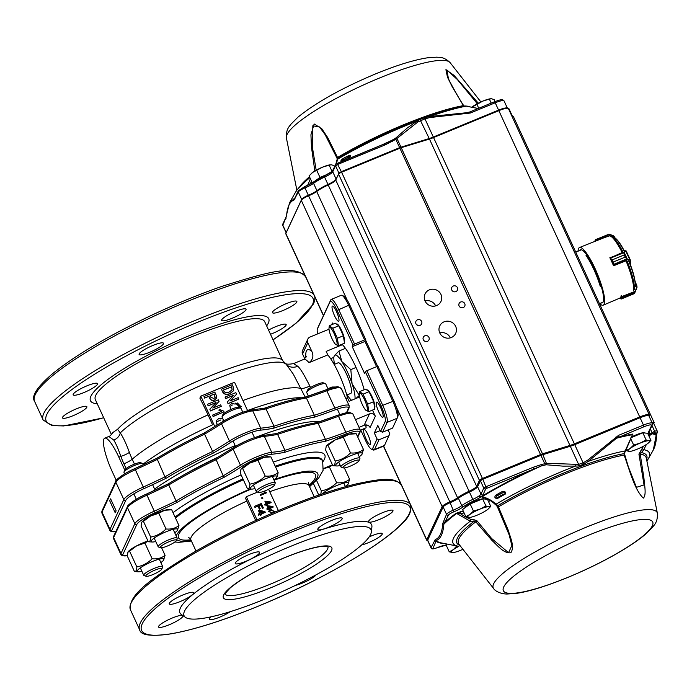 <?xml version="1.0" encoding="UTF-8"?>
<svg xmlns="http://www.w3.org/2000/svg" width="692" height="692" viewBox="0 0 692 692"><rect width="100%" height="100%" fill="white"/><g stroke="black" fill="none" stroke-linecap="round" stroke-linejoin="round"><path stroke-width="1.04" d="M215.091 397.563L214.131 394.155L210.117 395.815M232.071 389.925L231.578 386.819L223.326 390.219M260.183 430.182A21.028 3.884 155.3 0 0 230.99 442.205A1.488 0.9 -122.9 0 1 229.459 441.063A22.525 4.161 -24.7 0 1 260.72 428.175A148.607 27.472 -24.7 0 0 273.98 426.229A120.062 22.196 -24.7 0 1 314.35 415.295L306.392 397.987A148.607 27.472 155.3 0 0 326.849 390.79L334.816 408.098A148.607 27.472 -24.7 0 1 314.35 415.295L314.09 417.25A118.566 21.919 155.3 0 0 273.772 428.166A149.87 27.706 -24.7 0 1 260.183 430.182A1.488 1.297 -95.2 0 0 260.72 428.175L252.753 410.866A148.607 27.472 155.3 0 0 266.022 408.92L273.98 426.229L273.772 428.166M230.99 442.205A149.87 27.706 -24.7 0 1 213.352 453.052L204.079 433.088C186.779 441.34 171.036 449.739 156.842 458.286L164.964 476.874L166.141 478.241A149.87 27.706 -24.7 0 1 143.988 488.621L135.355 469.704A148.607 27.472 155.3 0 0 156.998 459.566A120.062 22.196 -24.7 0 1 204.27 434.342A148.607 27.472 155.3 0 0 221.492 423.746L229.459 441.063A148.607 27.472 -24.7 0 1 212.236 451.66A120.062 22.196 -24.7 0 0 164.964 476.874A148.607 27.472 -24.7 0 1 143.322 487.012A22.525 4.161 -24.7 0 0 123.833 499.581L115.875 482.272A22.525 4.161 -24.7 0 1 135.355 469.704L134.802 468.648A150.095 27.749 -24.7 0 0 156.79 458.346M116.135 510.843L115.218 512.798L109.708 500.818L110.625 498.854L116.135 510.843A124.534 23.026 -24.7 0 0 115.218 512.798M217.444 421.463L220.878 419.923M214.217 393.973L215.143 397.467L213.828 398.505L210.714 397.122L210.057 395.686L214.131 394.155M239.095 406.654L236.456 403.938L237.46 402.995L240.115 405.815L239.095 406.654M231.05 405.867L232.348 404.993M231.664 386.629L232.123 389.838L229.121 392.053C226.777 393.307 224.935 392.883 223.585 390.772L223.274 390.089L231.578 386.819M317.654 333.881A13.425 2.803 67.6 0 1 317.351 329.037A13.425 2.803 67.6 0 1 317.386 328.951L330.023 301.79A13.425 2.803 67.6 0 1 337.116 310.379L353.041 344.997L352.254 346.701L364.502 373.334L365.29 371.63L381.214 406.256A13.425 2.803 67.6 0 1 385.15 421.636L387.105 422.414L397.139 418.279A14.913 3.114 -112.4 0 0 397.182 418.176A14.913 3.114 -112.4 0 0 392.771 401.187L376.846 366.561L378.022 366.388L393.947 401.005A13.425 2.803 67.6 0 1 397.917 416.299A13.425 2.803 67.6 0 1 397.874 416.385M397.139 418.279L392.58 428.088L382.546 432.223L387.105 422.414A14.913 3.114 -112.4 0 0 382.737 405.322L381.214 406.256M388.056 429.948L389.804 433.746L384.501 445.44L374.476 449.575L372.512 448.797A13.425 2.803 67.6 0 1 371.44 449.169A13.425 2.803 67.6 0 1 365.419 440.207L360.74 430.026M371.44 449.169L373.282 449.982A14.913 3.114 -112.4 0 0 374.026 450.042L384.06 445.916A14.913 3.114 -112.4 0 0 384.501 445.44M341.986 295.354L343.829 296.176A13.425 2.803 67.6 0 1 349.849 305.129L348.673 305.31A14.913 3.114 -112.4 0 0 341.986 295.354A14.913 3.114 -112.4 0 0 341.234 295.294L331.2 299.428A14.913 3.114 -112.4 0 0 330.759 299.904L330.023 301.79M337.116 310.379L348.673 305.31L364.597 339.936L365.774 339.755L364.978 341.45L376.578 366.673M349.849 305.129L365.774 339.755M154.619 489.071A106.637 19.713 -24.7 0 1 235.176 445.587M256.3 437.05A106.637 19.713 -24.7 0 1 319.981 421.558M218.387 456.971A103.653 19.16 155.3 0 0 181.287 476.321M222.781 418.651L218.637 418.677L216.189 420.658L217.262 425.087M223.551 421.108L222.815 419.992L223.447 420.105M219.987 409.603L218.784 410.096L221.31 411.498L212.6 415.088L213.179 416.333L224.026 411.861L223.68 411.117L219.987 409.603M216.068 402.545L209.814 409.197L210.532 410.754L221.319 406.308L220.661 404.872L212.807 408.038L219.061 401.386L218.343 399.829L207.557 404.275L208.214 405.711L216.068 402.545M208.854 396.179L209.685 397.987C210.731 400.037 212.332 400.694 214.485 399.933L216.406 398.255L216.25 395.279L214.762 392.044L203.976 396.49L204.633 397.917L208.768 396.369L204.547 398.108L203.976 396.49M239.925 407.822L241.248 406.576L235.427 403.107L235.185 404.076L231.785 403.548L229.796 405.14L230.808 409.517M233.559 395.331L227.313 401.983L228.031 403.54L238.818 399.094L238.16 397.666L230.306 400.824L236.56 394.172L235.842 392.615L225.056 397.061L225.713 398.497L233.559 395.331M221.414 389.155L222.392 391.265C224.113 394.276 226.587 395.037 229.813 393.549L233.489 390.712L233.178 386.828L232.201 384.709L221.414 389.155L222.392 391.265M317.386 328.951L318.121 327.065A14.913 3.114 -112.4 0 0 318.078 327.16A14.913 3.114 -112.4 0 0 318.043 327.273M318.121 327.065L330.759 299.904M353.041 344.997L354.563 344.071L338.639 309.445A14.913 3.114 -112.4 0 0 331.2 299.428M354.563 344.071L364.597 339.936M376.846 366.561L366.812 370.696L382.737 405.322L393.947 401.005M389.068 435.631L379.034 439.766L374.476 449.575A14.913 3.114 -112.4 0 1 374.026 450.042M264.586 408.193L266.022 408.92A120.062 22.196 -24.7 0 1 306.392 397.987L304.904 397.277M251.473 410.053C242.598 411.584 232.642 415.667 221.604 422.31A1.488 0.9 -122.9 0 0 221.492 423.746A22.525 4.161 -24.7 0 1 252.753 410.866A1.488 1.297 -95.2 0 0 251.473 410.053L264.776 408.098C280.658 402.666 294.143 399.016 305.215 397.147L293.278 374.104L286.324 364.476A100.072 100.072 0 0 0 286.142 364.286L286.151 364.286A95.072 17.577 -24.7 0 1 286.194 364.338M250.997 410.2A21.028 3.884 155.3 0 0 221.803 422.232A1.488 0.9 -122.9 0 0 221.604 422.31L204.079 433.088M223.551 420.321L222.997 420.226M217.089 425.191L216.155 420.753M221.224 411.688L218.784 410.096M224.026 411.861L213.084 416.523L212.6 415.088M210.532 410.754L209.814 409.197M216.034 402.485L208.128 405.893L207.557 404.275M219.061 401.386L212.842 408.098M221.319 406.308L210.446 410.944M214.485 399.933L214.399 400.123C212.245 400.876 210.645 400.227 209.598 398.177L208.768 396.369M216.362 398.341L214.399 400.123M235.124 404.033L235.384 403.202M241.205 406.662L240.098 407.882M230.626 409.595L229.753 405.235M228.031 403.54L227.313 401.983M233.533 395.27L225.627 398.687L225.056 397.061M236.56 394.172L230.341 400.884M238.818 399.094L227.945 403.73M229.813 393.549L229.727 393.731C226.5 395.227 224.026 394.466 222.296 391.456M233.446 390.807L229.727 393.731M352.254 346.701L364.978 341.45M365.29 371.63L366.812 370.696M385.15 421.636L380.583 431.445L382.546 432.223M380.583 431.445L377.832 425.45L374.32 432.993L380.185 430.58M374.32 432.993L377.071 438.988L379.034 439.766M377.071 438.988L372.512 448.797M355.489 419.672L369.45 413.911A4.472 4.299 -155.1 0 1 375.341 416.238L372.504 410.088M375.341 416.238L370.073 427.561A4.472 4.299 24.9 0 0 364.191 425.234L359.027 427.362M116.273 480.395L112.19 471.529A28.337 5.925 67.6 0 1 104.734 438.166A28.337 5.925 67.6 0 1 118.868 457.196L124.759 470.015M247.641 410.745L234.536 382.252L200.818 396.144L214.831 426.601M332.264 387.805A7.456 1.557 67.6 0 1 331.952 387.036L338.916 386.949M341.329 388.696L342.661 391.032A32.809 6.859 67.6 0 1 343.215 392.788M304.774 358.828L302.551 354.001A4.472 4.299 -155.1 0 1 302.542 350.455L307.81 339.132A4.472 4.299 24.9 0 0 307.819 342.687L311.832 351.406C313.865 356.077 312.914 359.823 308.987 362.651A32.809 6.859 -112.4 0 0 303.702 359.407L293.529 363.603L297.759 366.284A11.928 10.198 -43.5 0 1 286.263 364.416M329.011 329.202L310.025 337.021A4.472 4.299 24.9 0 0 307.81 339.132M332.999 324.185L332.463 323.026A4.472 4.299 -155.1 0 1 332.826 324.254M336.476 311.59A8.2 1.713 -112.4 0 0 332.385 306.08A8.2 1.713 -112.4 0 0 333.925 314.315A8.2 1.713 -112.4 0 0 338.639 321.252A8.2 1.713 -112.4 0 0 336.476 311.59M380.652 407.631A8.2 1.713 -112.4 0 0 376.56 402.121A8.2 1.713 -112.4 0 0 378.1 410.365A8.2 1.713 -112.4 0 0 382.806 417.293A8.2 1.713 -112.4 0 0 380.652 407.631M367.988 434.844A8.2 1.713 -112.4 0 0 363.897 429.334A8.2 1.713 -112.4 0 0 365.445 437.569A8.2 1.713 -112.4 0 0 370.151 444.506A8.2 1.713 -112.4 0 0 367.988 434.844M345.827 398.454L347.496 397.77A32.809 6.859 -112.4 0 0 327.783 354.909L326.166 351.389L342.428 344.685L342.194 344.175M342.428 344.685A35.794 7.482 67.6 0 1 355.48 366.241A35.794 7.482 67.6 0 1 364.174 389.743M359.632 396.948L349.114 401.282L347.496 397.77M143.132 464.081A100.072 18.502 -24.7 0 1 212.6 424.845L208.007 414.854A98.342 20.552 -112.4 0 0 199.884 398.159L200.818 396.144M108.826 436.47C109.422 437.05 113.652 431.998 112.597 432.69L117.571 429.3L120.278 432.898C123.176 437.283 126.212 443.771 129.395 452.36A8.953 1.799 -20.1 0 1 120.849 456.374C118.341 449.082 115.971 443.641 113.756 440.069L108.826 436.47L104.734 438.166M129.395 452.36A94.043 90.306 24.9 0 0 132.215 459.203A8.953 1.652 -24.7 0 1 123.92 463.822A102.451 98.385 -155.1 0 1 120.849 456.374L118.868 457.196M327.783 354.909L308.987 362.651M333.881 357.357L330.646 358.69M297.759 366.284C300.164 368.231 304.134 374.709 309.67 385.729L310.544 387.563M117.571 429.3A93.212 17.231 -24.7 0 1 205.714 377.676A93.212 17.231 -24.7 0 1 282.146 360.03L286.151 364.286A95.072 17.577 -24.7 0 0 210.999 381.119A95.072 17.577 -24.7 0 0 120.278 432.898A8.953 7.24 -33.4 0 1 113.756 440.069M272.527 312.066A13.425 2.483 155.3 0 0 272.466 312.672A13.425 2.483 155.3 0 0 285.701 309.315A13.425 2.483 155.3 0 0 296.859 301.452A13.425 2.483 155.3 0 0 284.931 304.221A13.425 2.483 155.3 0 0 272.527 312.066M270.494 334.279A13.425 2.483 155.3 0 0 286.168 324.531A13.425 2.483 155.3 0 0 268.565 330.075M62.539 417.293A13.425 2.483 155.3 0 0 62.479 417.907A13.425 2.483 155.3 0 0 75.713 414.551A13.425 2.483 155.3 0 0 86.872 406.688A13.425 2.483 155.3 0 0 74.944 409.456A13.425 2.483 155.3 0 0 62.539 417.293M73.231 394.224A13.425 2.483 155.3 0 0 73.17 394.829A13.425 2.483 155.3 0 0 86.396 391.482A13.425 2.483 155.3 0 0 97.555 383.619A13.425 2.483 155.3 0 0 85.635 386.387A13.425 2.483 155.3 0 0 73.231 394.224M139.161 353.846A13.425 2.483 155.3 0 0 139.101 354.451A13.425 2.483 155.3 0 0 152.335 351.103A13.425 2.483 155.3 0 0 163.494 343.241A13.425 2.483 155.3 0 0 151.565 346.009A13.425 2.483 155.3 0 0 139.161 353.846M221.708 319.816A13.425 2.483 155.3 0 0 221.656 320.422A13.425 2.483 155.3 0 0 234.882 317.066A13.425 2.483 155.3 0 0 246.041 309.203A13.425 2.483 155.3 0 0 234.121 311.971A13.425 2.483 155.3 0 0 221.708 319.816M103.67 417.717A146.825 27.144 -24.7 0 1 58.768 400.184A146.825 27.144 -24.7 0 1 217.522 314.436A146.825 27.144 -24.7 0 1 312.343 305.008A146.825 27.144 -24.7 0 1 273.037 339.815M282.526 360.437L264.716 321.702A93.212 17.231 155.3 0 0 172.827 344.997A93.212 17.231 155.3 0 0 95.34 399.604L111.447 434.619M262.822 512.227L259.967 511.483M263.133 512.097L259.855 511.25L260.711 513.092L263.133 512.097M260.633 515.159L260.235 514.303L258.592 514.978L258.202 514.13L258.505 515.168L260.149 514.493L260.538 515.35L261.498 514.805L260.538 515.35M258.202 514.13L259.846 513.447L258.505 510.549L259.699 513.507M258.505 510.549L259.37 510.194L264.975 511.639L265.166 512.426L261.161 514.078M265.252 512.236L261.1 513.948L261.498 514.805M255.019 507.21L254.587 506.276L261.334 503.499L263.375 507.937L262.597 508.257L260.988 504.753L258.825 505.644L260.201 508.637L259.422 508.957L258.047 505.964L254.933 507.4L254.587 506.276M263.375 507.937L262.51 508.447L260.901 504.944L258.886 505.774M260.201 508.637L259.336 509.139L257.96 506.155L254.933 507.4M128.228 505.852A21.028 3.884 -24.7 0 1 146.427 494.114L146.981 495.169A148.607 27.472 155.3 0 0 168.753 484.971L168.701 483.673A118.566 21.919 -24.7 0 1 215.601 458.64M248.912 439.775A21.028 3.884 -24.7 0 0 233.429 447.698A1.488 0.9 57.1 0 0 233.23 447.776L215.662 458.588C198.422 466.806 182.731 475.17 168.597 483.691L168.701 483.673M357.556 436.643L359.347 432.785A21.028 3.884 155.3 0 0 346.035 434.031A149.87 27.706 -24.7 0 1 325.214 441.349L325.474 439.394L318.121 423.409A148.607 27.472 155.3 0 0 338.475 416.255L345.827 432.232A148.607 27.472 -24.7 0 1 325.474 439.394A120.062 22.196 155.3 0 0 284.957 450.371L284.749 452.308A149.87 27.706 -24.7 0 1 271.195 454.315A21.028 3.884 155.3 0 0 242.001 466.339A149.87 27.706 -24.7 0 1 224.312 477.212L223.196 475.819A120.062 22.196 155.3 0 0 176.097 500.947L168.753 484.971A120.062 22.196 155.3 0 1 215.852 459.834A148.607 27.472 155.3 0 0 233.118 449.212A22.525 4.161 155.3 0 1 264.379 436.332A148.607 27.472 155.3 0 0 277.604 434.386L284.957 450.371A148.607 27.472 -24.7 0 1 271.722 452.308L264.379 436.332A1.488 1.297 84.8 0 0 263.09 435.519C254.215 437.05 244.267 441.133 233.23 447.776A1.488 0.9 57.1 0 0 233.118 449.212L240.47 465.197A148.607 27.472 -24.7 0 1 223.196 475.819L215.662 458.588M316.642 422.708L318.121 423.409A120.062 22.196 155.3 0 0 277.604 434.386L276.177 433.668M263.09 435.519L276.359 433.573C292.309 428.114 305.838 424.447 316.945 422.578L337.549 415.33A1.488 0.554 69.6 0 1 338.475 416.255A22.525 4.161 155.3 0 1 352.833 413.894L349.572 412.345C349.659 411.757 345.654 412.743 337.549 415.33A1.488 0.554 69.6 0 0 337.454 415.39A149.87 27.706 155.3 0 1 317.057 422.57M154.999 512.755A21.028 3.884 155.3 0 0 136.808 524.493A1.488 1.436 24.9 0 1 134.845 523.714A22.525 4.161 155.3 0 1 154.333 511.146A148.607 27.472 -24.7 0 0 176.097 500.947L177.273 502.314A149.87 27.706 -24.7 0 1 154.999 512.755L146.981 495.169A22.525 4.161 155.3 0 0 127.492 507.738L113.626 537.537A1.488 1.436 -155.1 0 1 113.626 536.352L127.492 506.553A1.488 1.436 24.9 0 0 127.492 507.738L134.845 523.714L120.979 553.522L113.626 537.537A22.525 4.161 155.3 0 0 113.531 538.558L113.626 536.352M192.246 470.344A103.653 19.16 -24.7 0 1 217.037 457.775M265.91 501.864L269.179 502.574M267.968 506.345L271.238 507.063M175.465 517.962A87.694 16.21 -24.7 0 1 243.333 479.764A87.616 16.201 155.3 0 0 175.483 517.988M309.566 486.684L318.761 477.93L323.095 470.335L322.662 461.097A87.616 16.201 155.3 0 0 275.598 467.083M275.589 467.074A87.694 16.21 -24.7 0 1 322.714 461.019A87.694 16.21 -24.7 0 1 322.956 461.815M271.575 512.876L269.231 511.725L271.671 510.134L274.075 511.267L271.575 512.876M269.508 502.435L266.705 503.594L265.797 501.631L269.508 502.435M271.567 506.925L268.764 508.075L267.865 506.12L271.567 506.925M268.435 511.544L271.117 509.485L274.637 511.812M264.854 501.146L270.918 502.02L271.16 502.548L267.008 504.26L267.397 505.099L266.792 505.35L266.403 504.511L265.053 505.065L264.751 504.399L266.1 503.845L264.854 501.146L265.953 503.906M263.713 491.778L264.387 491.502L266.662 492.773L260.564 495.29L260.235 494.59L265.131 492.566L263.713 491.778L265.045 492.756M262.467 497.505L262.839 498.309L262.06 498.629L261.688 497.825L262.467 497.505M266.922 505.627L272.985 506.509L273.228 507.037L269.076 508.741L269.456 509.589L268.859 509.831L268.47 508.992L267.121 509.546L266.818 508.879L268.159 508.326L266.922 505.627L268.012 508.386M274.067 480.187A75.393 13.935 -24.7 0 1 305.907 472.325A75.393 13.935 -24.7 0 1 308.978 485.438M190.845 539.769A75.393 13.935 -24.7 0 1 182.896 528.913A75.393 13.935 -24.7 0 1 251.187 489.071M265.477 598.805A102.909 19.021 155.3 0 0 371.388 531.897A102.909 19.021 155.3 0 0 289.697 546.741A102.909 19.021 155.3 0 0 185.508 617.394A102.909 19.021 155.3 0 0 265.477 598.805M264.751 504.399L265.053 505.065M267.069 504.39L271.16 502.548M266.792 505.35L267.397 505.099M266.705 505.541L266.403 504.511M266.316 504.693L264.967 505.255M260.235 494.59L260.564 495.29M260.469 495.472L266.662 492.773M262.839 498.309L262.06 498.629M261.965 498.82L261.688 497.825M266.818 508.879L267.121 509.546M269.127 508.871L273.228 507.037M268.859 509.831L269.456 509.589M268.764 510.021L268.47 508.992M268.384 509.182L267.034 509.736M314.159 496.674L309.099 485.672A65.022 12.024 155.3 0 0 309.021 485.516A65.022 12.024 155.3 0 0 269.724 491.727M255.677 520.514L245.582 498.37L246.352 496.709L257.017 519.9M257.649 492.055L246.352 496.709M246.759 501.12A65.022 12.024 155.3 0 0 190.88 539.846A65.022 12.024 155.3 0 0 190.949 540.019L196.009 551.014M369.165 536.923A13.425 2.483 -24.7 0 1 382.243 533.644A13.425 2.483 -24.7 0 1 368.464 542.649A13.425 2.483 -24.7 0 1 361.691 544.924M379.207 519.545A13.425 2.483 -24.7 0 1 368.594 521.759A13.425 2.483 -24.7 0 1 379.752 513.897A13.425 2.483 -24.7 0 1 392.987 510.54A13.425 2.483 -24.7 0 1 379.207 519.545M328.423 527.278A13.425 2.483 -24.7 0 1 317.81 529.484A13.425 2.483 -24.7 0 1 328.968 521.621A13.425 2.483 -24.7 0 1 342.203 518.273A13.425 2.483 -24.7 0 1 328.423 527.278M245.859 561.298A13.425 2.483 -24.7 0 1 235.245 563.513A13.425 2.483 -24.7 0 1 246.404 555.65A13.425 2.483 -24.7 0 1 259.63 552.294A13.425 2.483 -24.7 0 1 245.859 561.298M179.877 601.694A13.425 2.483 -24.7 0 1 169.263 603.908A13.425 2.483 -24.7 0 1 180.422 596.046A13.425 2.483 -24.7 0 1 193.648 592.689A13.425 2.483 -24.7 0 1 179.877 601.694M169.133 624.798A13.425 2.483 -24.7 0 1 158.511 627.004A13.425 2.483 -24.7 0 1 169.67 619.141A13.425 2.483 -24.7 0 1 182.904 615.793A13.425 2.483 -24.7 0 1 169.133 624.798M230.384 611.624A13.425 2.483 -24.7 0 1 219.918 617.065A13.425 2.483 -24.7 0 1 209.304 619.279A13.425 2.483 -24.7 0 1 211.103 616.814M316.114 574.801A13.425 2.483 -24.7 0 1 302.482 583.045A13.425 2.483 -24.7 0 1 295.441 585.38M185.508 617.394L181.365 614.522A105.487 19.506 -24.7 0 1 288.166 542.087A105.487 19.506 -24.7 0 1 371.907 526.88L371.388 531.897M278.383 510.558L268.591 489.261M242.935 478.899A87.694 16.21 155.3 0 0 175.076 517.106M322.714 461.019L322.316 460.163A87.694 16.21 155.3 0 0 275.2 466.209M359.243 456.746A14.618 2.699 155.3 0 0 361.899 454.419L363.464 449.497L356.224 433.754L349.183 434.221A15.657 2.898 155.3 0 0 335.049 440L343.284 437.188L349.183 434.221A15.657 2.898 155.3 0 1 353.396 433.573L356.224 433.754M363.464 449.497C359.918 452.274 355.602 453.424 350.524 452.931L343.284 437.188M327.965 445.302L335.049 440A15.657 2.898 155.3 0 0 326.494 445.951A15.657 2.898 155.3 0 0 326.442 446.02L327.965 445.302L335.205 461.045C335.17 464.237 334.383 465.794 332.835 465.716L325.595 449.982L326.209 446.392M350.524 452.931C346.182 457.265 341.078 459.972 335.205 461.045M332.835 465.716L336.788 465.967A14.618 2.699 155.3 0 0 340.274 465.474M361.899 454.419A14.618 2.699 155.3 0 0 361.354 452.836A14.618 2.699 155.3 0 0 343.812 458.943A14.618 2.699 155.3 0 0 336.788 465.967M345.386 486.554A14.618 2.699 155.3 0 0 345.567 486.415A14.618 2.699 155.3 0 0 348.033 484.227L349.598 479.297L344.374 467.939M349.598 479.297C346.052 482.082 341.736 483.224 336.658 482.739L329.418 466.996L332.532 465.067M323.493 468.726L329.418 466.996M336.658 482.739C332.316 487.073 327.212 489.78 321.339 490.844L316.547 480.412M318.761 495.065L313.407 483.431M321.339 490.844L320.759 494.382M332.454 464.903A15.657 2.898 155.3 0 0 323.51 468.622M348.033 484.227A14.618 2.699 155.3 0 0 338.916 484.677A14.618 2.699 155.3 0 0 322.515 493.785M127.821 552.233L129.586 551.143L136.826 566.886C136.791 570.078 135.995 571.635 134.456 571.566L127.216 555.823L128.055 551.861A15.657 2.898 155.3 0 1 128.106 551.792L128.055 551.861M134.456 571.566L138.4 571.808A14.618 2.699 155.3 0 0 141.895 571.315M160.864 562.596A14.618 2.699 155.3 0 0 163.511 560.26L165.085 555.339L161.608 547.779M165.085 555.339C161.53 558.124 157.222 559.266 152.145 558.773L144.905 543.038L148.019 541.109M129.586 551.143L136.67 545.841L144.905 543.038M152.145 558.773C147.803 563.115 142.699 565.814 136.826 566.886M147.941 540.936A15.657 2.898 155.3 0 0 136.67 545.841A15.657 2.898 155.3 0 0 128.106 551.792M163.511 560.26A14.618 2.699 155.3 0 0 149.714 562.665A14.618 2.699 155.3 0 0 138.21 571.791A14.618 2.699 155.3 0 0 138.4 571.808M158.771 513.23L164.661 510.263A15.657 2.898 155.3 0 0 150.536 516.042L158.771 513.23L166.011 528.973C161.668 533.307 156.565 536.015 150.692 537.078L143.452 521.344L150.536 516.042A15.657 2.898 155.3 0 0 141.972 521.984A15.657 2.898 155.3 0 0 141.921 522.053L143.452 521.344M150.692 537.078C150.657 540.279 149.861 541.836 148.313 541.758L141.082 526.015L141.687 522.434M148.313 541.758L152.266 542.009A14.618 2.699 155.3 0 0 155.761 541.516M174.73 532.788A14.618 2.699 155.3 0 0 177.377 530.461L178.951 525.531L171.711 509.796L164.661 510.263A15.657 2.898 155.3 0 1 168.874 509.615L171.711 509.796M178.951 525.531C175.396 528.316 171.088 529.458 166.011 528.973M177.377 530.461A14.618 2.699 155.3 0 0 170.344 530.176A14.618 2.699 155.3 0 0 153.996 538.212A14.618 2.699 155.3 0 0 152.266 542.009M270.901 456.876L268.063 456.694A15.657 2.898 155.3 0 0 263.86 457.343L270.901 456.876L278.141 472.61C274.594 475.395 270.278 476.537 265.2 476.053L257.96 460.31L263.86 457.343A15.657 2.898 155.3 0 0 249.725 463.112L257.96 460.31M242.641 468.423L249.725 463.112A15.657 2.898 155.3 0 0 241.162 469.064A15.657 2.898 155.3 0 0 241.11 469.133L242.641 468.423L249.881 484.158C249.847 487.358 249.059 488.915 247.511 488.837L240.271 473.094L240.885 469.513M265.2 476.053C260.858 480.386 255.755 483.094 249.881 484.158M247.511 488.837L251.464 489.088A14.618 2.699 155.3 0 0 254.95 488.595M277.293 476.572L278.141 472.61M273.92 479.867A14.618 2.699 155.3 0 0 276.566 477.541A14.618 2.699 155.3 0 0 265.564 478.734A14.618 2.699 155.3 0 0 253.03 485.403A14.618 2.699 155.3 0 0 251.464 489.088M345.455 348.361L338.924 351.052L334.236 355.913A24.851 5.19 -112.4 0 0 334.08 356.337A24.851 5.19 -112.4 0 0 334.556 364.277M356.017 398.436L359.356 395.417M359.338 395.426L352.081 383.757L350.818 369.615L356.034 367.461M350.818 369.615L341.874 361.57L338.924 351.052M355.005 398.86A24.851 5.19 -112.4 0 0 352.081 383.757A24.851 5.19 -112.4 0 0 341.874 361.57A24.851 5.19 -112.4 0 0 334.236 355.913M347.168 394.89A24.851 5.19 -112.4 0 0 351.571 400.27M338.146 362.772A16.573 3.46 -112.4 0 0 338.016 362.85A16.573 3.46 67.6 0 1 338.128 362.781A16.573 3.46 67.6 0 1 347.029 375.332A16.573 3.46 67.6 0 1 351.251 392.9A16.573 3.46 67.6 0 1 350.757 393.428A16.573 3.46 67.6 0 1 350.602 393.471M157.724 569.092A8.823 1.635 -24.7 0 1 161.876 569.023A8.823 1.635 -24.7 0 1 154.55 573.85A8.823 1.635 -24.7 0 1 146.124 576.272A8.823 1.635 -24.7 0 1 148.858 573.175A8.823 1.635 -24.7 0 1 157.724 569.092M146.124 576.272L144.04 575.536A10.441 1.929 -24.7 0 1 143.72 575.286A10.441 1.929 -24.7 0 1 148.01 571.445A10.441 1.929 -24.7 0 1 157.767 567.059A10.441 1.929 -24.7 0 1 162.689 566.566A10.441 1.929 -24.7 0 1 162.672 566.973L161.876 569.023M176.2 540.72A8.823 1.635 -24.7 0 1 168.597 545.495A8.823 1.635 -24.7 0 1 160.57 547.735A8.823 1.635 -24.7 0 1 167.637 542.346A8.823 1.635 -24.7 0 1 176.322 540.487A8.823 1.635 -24.7 0 1 176.2 540.72M143.408 464.687L142.941 463.675A10.441 1.929 155.3 0 0 142.621 463.424L140.545 462.697A8.823 1.635 155.3 0 0 132.518 464.929A8.823 1.635 155.3 0 0 124.915 469.712A8.823 1.635 155.3 0 0 124.794 469.937L123.989 471.996A10.441 1.929 155.3 0 0 123.972 472.402L124.646 473.856M160.57 547.735L158.494 547.009A10.441 1.929 -24.7 0 1 158.174 546.749A10.441 1.929 -24.7 0 1 166.85 540.634A10.441 1.929 -24.7 0 1 177.143 538.03A10.441 1.929 -24.7 0 1 177.126 538.437L176.322 540.487M142.621 463.424A10.441 1.929 155.3 0 0 133.132 466.071A10.441 1.929 155.3 0 0 124.136 471.719A10.441 1.929 155.3 0 0 123.989 471.996M274.3 485.369A8.823 1.635 -24.7 0 1 266.723 490.152A8.823 1.635 -24.7 0 1 258.652 492.401A8.823 1.635 -24.7 0 1 265.719 487.021A8.823 1.635 -24.7 0 1 274.404 485.161A8.823 1.635 -24.7 0 1 274.3 485.369M242.797 412.198L241.024 408.349A10.441 1.929 155.3 0 0 240.704 408.098L238.628 407.372A8.823 1.635 155.3 0 0 230.566 409.621A8.823 1.635 155.3 0 0 222.988 414.404A8.823 1.635 155.3 0 0 222.876 414.612L222.071 416.662A10.441 1.929 155.3 0 0 222.054 417.077L223.836 420.935M258.652 492.401L256.576 491.675A10.441 1.929 -24.7 0 1 256.256 491.424A10.441 1.929 -24.7 0 1 264.932 485.308A10.441 1.929 -24.7 0 1 275.226 482.696A10.441 1.929 -24.7 0 1 275.208 483.111L274.404 485.161M240.704 408.098A10.441 1.929 155.3 0 0 231.163 410.763A10.441 1.929 155.3 0 0 222.201 416.42A10.441 1.929 155.3 0 0 222.071 416.662M357.505 462.239A8.823 1.635 -24.7 0 1 349.59 466.408A8.823 1.635 -24.7 0 1 343.336 467.887A8.823 1.635 -24.7 0 1 350.403 462.507A8.823 1.635 -24.7 0 1 359.087 460.647A8.823 1.635 -24.7 0 1 357.505 462.239M328.12 389.077L325.707 383.835A10.441 1.929 155.3 0 0 325.387 383.584L323.311 382.849A8.823 1.635 155.3 0 0 317.057 384.337A8.823 1.635 155.3 0 0 309.142 388.506A8.823 1.635 155.3 0 0 307.559 390.098L306.755 392.148A10.441 1.929 155.3 0 0 306.738 392.554L308.364 396.092M343.336 467.887L341.26 467.161A10.441 1.929 -24.7 0 1 340.94 466.91A10.441 1.929 -24.7 0 1 349.616 460.794A10.441 1.929 -24.7 0 1 359.909 458.182A10.441 1.929 -24.7 0 1 359.892 458.588L359.087 460.647M325.387 383.584A10.441 1.929 155.3 0 0 317.991 385.332A10.441 1.929 155.3 0 0 308.632 390.262A10.441 1.929 155.3 0 0 306.755 392.148M365.687 424.905L366.137 427.803L360.307 430.208M365.93 426.445A9.697 2.024 -112.4 0 0 366.215 424.905M333.31 362.928L334.227 362.547M338.76 325.776L332.765 328.242L329.323 325.698L335.317 323.225L338.76 325.776L343.353 335.767L344.512 343.215L338.518 345.689L337.359 338.241L343.353 335.767M344.296 341.857A9.697 2.024 -112.4 0 0 342.159 331.831A9.697 2.024 -112.4 0 0 336.762 324.038L336.537 324.133M335.724 344.495A9.498 1.981 -112.4 0 0 335.957 338.215A9.498 1.981 -112.4 0 0 331.684 329.184A9.498 1.981 -112.4 0 0 328.994 328.172A9.498 1.981 -112.4 0 0 331.918 338.457A9.498 1.981 -112.4 0 0 335.724 344.495L338.518 345.689M332.765 328.242L337.359 338.241M329.323 325.698L328.994 328.172M369.07 391.681L363.075 394.155L359.641 391.611L365.635 389.138L369.07 391.681L373.671 401.68L374.83 409.128L368.836 411.602L367.677 404.145L373.671 401.68M374.614 407.77A9.697 2.024 -112.4 0 0 372.478 397.736A9.697 2.024 -112.4 0 0 367.08 389.951L366.855 390.037M366.033 410.408A9.498 1.981 -112.4 0 0 366.276 404.128A9.498 1.981 -112.4 0 0 362.002 395.097A9.498 1.981 -112.4 0 0 359.312 394.085A9.498 1.981 -112.4 0 0 362.236 404.37A9.498 1.981 -112.4 0 0 366.033 410.408L368.836 411.602M363.075 394.155L367.677 404.145M359.641 391.611L359.39 393.29M286.177 232.65A6.712 1.237 -24.7 0 1 286.194 232.607A6.712 1.237 -24.7 0 1 286.211 232.564L301.651 199.365A6.712 1.237 -24.7 0 1 308.571 195.144A9.697 1.791 155.3 0 0 316.936 190.672A16.409 3.036 -24.7 0 1 327.982 184.435A9.697 1.791 155.3 0 0 336.139 179.133L338.924 173.147L341.208 171.746L399.656 147.664A3.728 0.692 -24.7 0 1 400.979 147.18L428.806 138.66A12.681 2.344 155.3 0 0 433.322 137.025L498.603 110.123A11.184 2.067 -24.7 0 1 507.098 108.013L508.058 108.35A11.928 2.206 155.3 0 0 498.993 110.599L433.711 137.5A11.928 2.206 -24.7 0 1 429.472 139.049L401.637 147.56A4.472 0.83 155.3 0 0 400.045 148.14L341.597 172.221A2.984 0.554 155.3 0 0 338.552 174.09L335.767 180.076A8.953 1.652 -24.7 0 1 328.242 184.972A17.153 3.175 155.3 0 0 316.685 191.485A8.953 1.652 -24.7 0 1 308.969 195.62A7.456 1.375 155.3 0 0 301.288 200.308L285.839 233.507A7.456 1.375 155.3 0 0 285.822 233.559A7.456 1.375 155.3 0 0 285.805 233.844L305.189 275.987M427.708 540.582L426.903 540.305A7.456 1.375 -24.7 0 1 426.679 540.123A7.456 1.375 -24.7 0 1 426.713 539.786L442.153 506.587A7.456 1.375 -24.7 0 1 449.835 501.89A8.953 1.652 155.3 0 0 457.559 497.756A17.153 3.175 -24.7 0 1 469.115 491.242A8.953 1.652 155.3 0 0 476.641 486.346L479.426 480.36A2.984 0.554 -24.7 0 1 482.471 478.492L540.919 454.41A4.472 0.83 -24.7 0 1 542.511 453.831L570.338 445.319A11.928 2.206 155.3 0 0 574.585 443.78L639.866 416.878A11.928 2.206 -24.7 0 1 649.295 414.906L508.43 108.635A11.928 2.206 155.3 0 0 508.058 108.35M652.072 422.717A8.953 1.652 -24.7 0 1 654.269 422.838L513.403 116.567A8.953 1.652 155.3 0 0 513.127 116.351A8.953 1.652 155.3 0 0 511.959 116.317M511.795 115.945A8.2 1.514 -24.7 0 1 512.167 116.014L513.127 116.351M647.824 433.616A11.184 2.067 -24.7 0 1 647.894 433.434L651.527 425.632A9.697 1.791 155.3 0 0 643.897 426.791L643.465 425.078A11.184 2.067 -24.7 0 1 652.305 423.236L648.923 415.883A11.184 2.067 155.3 0 0 640.083 417.726L574.801 444.627A12.681 2.344 -24.7 0 1 570.294 446.271L542.459 454.782A3.728 0.692 155.3 0 0 541.135 455.267L482.687 479.348L480.404 480.75L477.618 486.736A9.697 1.791 -24.7 0 1 469.461 492.038A16.409 3.036 155.3 0 0 458.415 498.275A9.697 1.791 -24.7 0 1 450.051 502.747A6.712 1.237 155.3 0 0 443.139 506.968L427.691 540.175A6.712 1.237 155.3 0 0 427.665 540.478L431.038 547.822A6.712 1.237 -24.7 0 1 431.073 547.519A1.488 1.436 24.9 0 0 433.028 548.298A5.216 0.969 155.3 0 0 437.18 547.657A11.184 2.067 -24.7 0 1 445.466 545.426A14.913 2.759 155.3 0 0 446.314 545.452M649.295 414.906A11.928 2.206 -24.7 0 1 649.278 415.373A11.928 2.206 -24.7 0 1 649.243 415.451L649.278 415.373M654.355 433.149L652.245 433.789A122.294 22.611 155.3 0 1 656.414 435.502A1.488 1.332 2.8 0 0 656.613 434.905C656.362 441.314 655.272 446.314 653.352 449.887L656.509 433.426A6.712 1.237 155.3 0 0 654.355 433.149A1.488 1.029 -104.3 0 0 654.615 431.202A8.2 1.514 -24.7 0 1 657.279 431.168L653.897 423.815A8.2 1.514 155.3 0 0 652.435 423.608M586.954 255.123L586.038 255.495A28.337 5.925 67.6 0 1 600.319 286.557L601.21 286.194M427.414 341.355A3.131 3.01 24.9 0 0 427.397 335.836A3.131 3.01 24.9 0 0 423.937 340.646A3.131 3.01 24.9 0 0 427.414 341.355M420.061 325.378A3.131 3.01 24.9 0 0 420.044 319.851A3.131 3.01 24.9 0 0 416.584 324.66A3.131 3.01 24.9 0 0 420.061 325.378M463.216 307.594A3.131 3.01 24.9 0 0 463.199 302.075A3.131 3.01 24.9 0 0 459.739 306.885A3.131 3.01 24.9 0 0 463.216 307.594M455.864 291.617A3.131 3.01 24.9 0 0 455.846 286.09A3.131 3.01 24.9 0 0 452.386 290.899A3.131 3.01 24.9 0 0 455.864 291.617M451.314 337.523A8.797 8.451 24.9 0 0 451.271 322.005A8.797 8.451 24.9 0 0 441.548 335.516A8.797 8.451 24.9 0 0 451.314 337.523M436.617 305.57A8.797 8.451 24.9 0 0 436.565 290.052A8.797 8.451 24.9 0 0 426.843 303.563A8.797 8.451 24.9 0 0 436.617 305.57M425.606 341.528A3.131 3.01 24.9 0 0 424.187 340.871M418.262 325.551A3.131 3.01 24.9 0 0 416.843 324.894M461.408 307.767A3.131 3.01 24.9 0 0 459.99 307.11M454.056 291.79A3.131 3.01 24.9 0 0 452.646 291.133M450.354 337.86A8.797 8.451 24.9 0 0 439.731 332.921M435.649 305.899A8.797 8.451 24.9 0 0 425.035 300.959M504.805 493.811C505.636 492.669 504.736 492.41 502.107 493.05L496.588 496.138C495.472 497.548 495.723 498.162 497.349 497.981A113.376 20.959 -24.7 0 1 504.805 493.811A1.488 0.519 -118.7 0 1 505.281 494.088A112.476 20.795 155.3 0 0 497.885 498.231A1.488 0.631 60.2 0 0 497.349 497.981A6.712 1.237 155.3 0 1 504.805 493.811M496.588 496.138A1.488 0.969 32.9 0 0 495.429 495.351L501.899 491.727L502.107 493.05A8.2 1.514 -24.7 0 0 496.588 496.138M497.885 498.231C495.048 498.612 494.226 497.652 495.429 495.351M501.899 491.727C505.385 491.398 506.509 492.185 505.281 494.088M643.897 426.791L616.572 438.209L588.191 461.391L583.737 464.22L578.633 465.958A1.488 0.822 -98.7 0 0 578.624 464.393L583.166 462.818L587.569 460.258L618.57 435.337L643.465 425.078L495.221 102.779A11.184 2.067 -24.7 0 1 504.061 100.928L507.366 108.099M383.619 446.098L426.713 539.786L427.691 540.175L431.073 547.519L435.268 539.578C439.567 538.082 442.084 532.667 442.819 523.351L446.513 514.32A6.712 1.237 -24.7 0 1 453.433 510.099A9.697 1.791 155.3 0 0 461.798 505.618A16.409 3.036 -24.7 0 1 472.844 499.39A9.697 1.791 155.3 0 0 479.245 495.801A9.688 1.791 155.3 0 0 479.617 495.524A9.697 1.791 155.3 0 0 481.001 494.088L483.786 488.102L486.069 486.701L533.151 467.299L541.179 464.635L546.386 463.32L578.624 464.393L429.472 139.049L420.476 120.546A1.488 0.891 64.3 0 0 419.378 119.716L424.404 117.804L424.957 118.842L417.83 122A1.488 0.9 -122.4 0 0 416.835 121.238L419.378 119.716M575.459 464.713A1.488 0.787 87.4 0 1 575.441 466.079L562.951 466.131L546.161 464.773L541.455 465.906L486.511 488.405L485.741 488.872L482.955 494.858A11.184 2.067 -24.7 0 1 481.364 496.519L481.52 496.423A123.193 22.775 -24.7 0 1 533.593 469.003L533.151 467.299M578.633 465.958L575.441 466.079A108.038 19.973 -24.7 0 0 495.991 504.208L497.911 505.601L508.127 529.916C510.584 538.229 514.805 546.715 510.843 552.761C503.802 553.609 498.301 546.239 491.995 540.461L475.811 521.837L470.266 521.206L456.651 513.464L460.448 513.62A1.488 1.289 84.2 0 1 460.976 511.622A17.897 3.304 155.3 0 0 463.32 511.224M335.819 164.194L336.857 160.198A1.488 1.263 6.8 0 1 337.385 159.368A108.038 19.973 -24.7 0 1 416.835 121.238L407.38 127.916L395.85 137.976A1.488 0.908 -134 0 1 397.052 138.642L542.511 453.831L546.386 463.32A1.488 0.701 97.1 0 1 546.161 464.773M583.737 464.22L424.957 118.842L429.931 117.536L470.335 113.03L495.221 102.779L494.477 101.776C504.589 98.108 502.046 100.081 504.061 100.928M417.83 122L395.824 139.343L545.261 464.842M618.57 435.337L619.011 437.041A123.193 22.775 -24.7 0 1 632.964 434.014A1.488 1.202 -99.9 0 0 632.453 434.68L625.758 450.57A1.488 0.666 -165.7 0 1 625.412 450.873A108.038 19.973 -24.7 0 0 588.191 461.391L587.569 460.258M541.179 464.635L541.455 465.906A122.294 22.611 155.3 0 0 482.125 496.631A1.488 0.744 59.1 0 0 481.52 496.423M625.758 450.57L624.348 453.398A1.488 1.133 -138.9 0 1 623.968 453.649L632.453 434.68A122.294 22.611 155.3 0 0 616.572 438.209L615.75 437.145M479.617 495.524A1.488 1.15 52.1 0 0 481.364 496.519L480.931 496.847A11.184 2.067 -24.7 0 1 473.553 500.982A14.913 2.759 155.3 0 0 463.51 506.648A11.184 2.067 -24.7 0 1 453.857 511.812A5.216 0.969 155.3 0 0 448.477 515.099L443.892 524.112C443.105 533.489 440.57 538.938 436.289 540.469L433.028 548.298M648.058 434.118A1.488 1.453 -58.7 0 0 648.819 432.336M479.245 495.801A1.488 1.081 53.8 0 0 480.931 496.847M648.032 434.135L648.603 435.043L654.615 431.202L651.994 425.502M648.75 432.154L650.108 433.772A1.488 1.384 -97.6 0 1 650.143 435.104L649.442 437.128M648.525 435.13L648.603 435.043A1.488 0.666 -161.8 0 0 650.143 435.104L652.245 433.789A1.488 1.081 -134 0 0 651.873 432.509M652.322 433.746A1.488 1.064 -132.4 0 0 651.951 432.422L650.376 428.988M656.509 433.426A1.488 1.436 24.9 0 0 657.244 432.716L656.872 433.521A1.488 1.436 24.9 0 1 656.137 434.221A123.193 22.775 -24.7 0 0 653.732 433.313A1.488 1.029 -104.3 0 0 653.992 431.358M443.304 521.223A1.488 1.436 24.9 0 0 445.267 521.993A123.193 22.775 -24.7 0 1 455.864 513.377L460.976 511.622M442.819 523.351A1.488 1.349 4.7 0 0 443.892 524.112A122.294 22.611 155.3 0 1 456.651 513.464A1.488 1.107 -126.7 0 0 455.864 513.377M435.268 539.578A1.488 1.462 69.8 0 0 436.289 540.469A122.294 22.611 155.3 0 0 441.427 542.943L458.147 546.247A108.038 19.973 -24.7 0 1 470.266 521.206L471.044 519.415L473.821 519.649A1.488 0.528 77 0 1 473.873 521.483A104.475 19.315 -24.7 0 0 459.895 545.426M434.282 540.616A1.488 1.436 24.9 0 0 436.245 541.395A123.193 22.775 -24.7 0 0 441.73 543.272A1.488 1.41 -82.1 0 1 442.318 543.116M481.969 497.02L482.125 496.631C487.886 498.266 492.514 500.783 495.991 504.208A1.488 0.934 -45.4 0 1 494.918 504.157L494.918 504.157A1.488 0.934 -45.4 0 1 494.737 503.767M646.389 444.48L643.785 449.696L640.195 454.09L643.915 477.956C644.598 486.035 646.51 495.117 643.352 498.119C634.633 490.048 629.495 469.851 624.149 455.12L623.968 453.649A104.475 19.315 -24.7 0 0 497.911 505.601A1.488 1.393 -59.6 0 1 496.657 505.558A1.488 1.393 -59.6 0 0 496.657 505.558L494.918 504.157C491.173 500.653 486.848 498.275 481.952 497.012L481.831 496.977M636.38 487.35L644.053 484.919L638.924 454.09L643.525 446.193M642.263 448.857L643.785 449.696A108.038 19.973 -24.7 0 1 648.343 458.761L653.352 449.887M640.282 451.054L641.121 452.559A104.475 19.315 -24.7 0 1 646.596 459.557M638.924 454.09L640.195 454.09A103.212 19.082 155.3 0 1 646.285 458L657.365 513.23C657.954 522.719 653.525 525.462 652.954 526.811L645.861 533.956C636.545 541.845 623.354 550.33 606.296 559.396C573.097 576.99 535.85 590.726 516.552 593.329L506.821 594.03C498.846 593.762 494.322 590.068 493.638 588.537A90.194 16.677 -24.7 0 1 585.804 527.399A90.194 16.677 -24.7 0 1 657.365 513.23M624.236 455.033L624.149 455.12A103.212 19.082 155.3 0 0 564.395 474.219A103.212 19.082 155.3 0 0 498.292 506.985L497.565 507.236L496.545 505.48M624.348 453.398L628.31 466.685L636.484 487.566M473.821 519.649L476.987 520.825L475.811 521.837A103.212 19.082 155.3 0 0 458.917 544.18L493.638 588.537M476.987 520.825L491.597 538.471L508.551 552.674L511.872 545.564L509.139 534.838L497.591 507.279M464.098 512.919A19.385 3.581 -24.7 0 1 460.448 513.62C463.199 515.765 466.728 517.702 471.044 519.415M349.391 155.432A1.488 0.519 61.3 0 0 349.443 155.268C351.389 154.921 351.078 155.908 348.508 158.226L347.739 157.43C349.979 155.942 350.472 155.311 349.209 155.527A6.712 1.237 155.3 0 0 341.753 159.705M342.255 161.262A1.488 1.125 -102 0 0 342.22 160.518L340.974 160.397C341.9 159.03 344.832 157.335 349.754 155.293L349.209 155.527M340.81 161.859L341.64 159.653M348.508 158.226L347.332 159.169M342.22 160.518L347.739 157.43A8.2 1.514 -24.7 0 0 342.22 160.518M286.133 232.763L282.794 225.523A6.712 1.237 -24.7 0 1 282.829 225.22L286.523 216.189C287.241 206.908 289.758 201.502 294.074 199.962L298.269 192.021A6.712 1.237 -24.7 0 1 305.189 187.8A9.697 1.791 155.3 0 0 313.554 183.319A16.409 3.036 -24.7 0 1 324.6 177.083A9.697 1.791 155.3 0 0 331.001 173.502A9.688 1.791 155.3 0 0 331.373 173.216A9.697 1.791 155.3 0 0 332.757 171.78L335.542 165.795L337.826 164.393L384.916 144.991L395.824 139.343L395.149 138.478L391.741 140.398A122.294 22.611 155.3 0 0 382.079 144.853M395.85 137.976L395.149 138.478M424.404 117.804L429.585 116.55L429.931 117.536M392.442 141.246L391.741 140.398L386.119 143.14M467.334 106.179A1.488 0.995 106 0 0 467.083 106.049A1.488 0.995 106 0 0 466.806 106.032A108.038 19.973 -24.7 0 0 429.585 116.55L466.858 112.701L467.005 113.756M384.916 144.991L384.172 143.988L337.151 163.399M384.233 143.997L336.277 163.909A1.488 1.436 -155.1 0 0 335.534 164.609L337.082 163.399L341.597 172.221L482.471 478.492L486.511 488.405M469.539 112.078L468.467 112.407L469.539 112.078M469.652 112.035L494.477 101.776L469.591 112.035L470.335 113.03M469.747 111.966A122.294 22.611 155.3 0 0 466.858 112.701L468.631 112.364M331.373 173.216A1.488 1.15 -127.9 0 1 331.598 171.711A1.488 1.15 -127.9 0 1 331.598 171.702L332.757 170.595L335.534 164.609A1.488 1.436 -155.1 0 0 335.542 165.795L338.924 173.147L338.552 174.09L479.426 480.36L480.404 480.75L483.786 488.102A1.488 1.436 24.9 0 0 485.741 488.872M331.001 173.502A1.488 1.081 -126.2 0 1 331.2 172.005L331.2 172.005A1.488 1.081 -126.2 0 1 331.416 171.893M295.06 198.915A1.488 1.436 -155.1 0 1 295.06 197.73L298.269 190.836L304.385 186.849M294.074 199.962A1.488 1.462 -110.2 0 1 294.178 198.604L295.06 197.73M286.523 216.189A1.488 1.349 -175.3 0 1 286.384 215.515L289.524 202.851L294.178 198.604A122.294 22.611 155.3 0 1 295.034 197.791M286.038 218.317A1.488 1.436 -155.1 0 1 286.038 217.132L286.384 215.515M477.281 103.714L457.3 79.476L446.798 69.883L448.468 78.793L449.696 81.362C455.457 92.218 460.154 100.357 463.787 105.781L463.787 105.781A1.488 0.588 147.7 0 0 463.406 105.634L452.144 86.595L447.49 77.236L445.916 69.676L454.021 75.341L478.293 103.186M464.159 106.205L463.406 105.634A103.212 19.082 155.3 0 0 403.652 124.742A103.212 19.082 155.3 0 0 337.549 157.499L338.111 158.157L336.857 160.198M478.224 108.471L465.007 105.928C433.979 111.343 376.612 135.061 337.938 158.217M478.163 108.497L465.007 105.928M338.111 158.157L336.208 163.857M337.099 158.356A1.488 0.631 -23.4 0 1 337.073 158.304L337.073 158.304A1.488 0.631 -23.4 0 1 337.549 157.499L327.748 137.673L321.823 128.773L314.151 123.972L310.933 134.758L311.452 147.015L314.825 171.01M337.056 158.252L325.11 134.611L319.522 126.956L312.819 125.806L312.594 148.503L316.183 170.223M311.452 181.036L310.353 183.96M307.585 185.395L310.405 178.761M613.519 265.711A30.958 6.47 -112.4 0 0 611.719 261.628A30.958 6.47 -112.4 0 0 609.842 257.718L610.119 257.606M620.179 297.906L620.62 298.728L620.127 297.949A30.958 6.47 -112.4 0 0 621.182 295.683L621.459 295.57M601.262 302.923A28.709 6.003 -112.4 0 0 602.291 302.897A28.709 6.003 -112.4 0 0 594.731 269.093A28.709 6.003 -112.4 0 0 580.415 249.812A28.709 6.003 -112.4 0 0 579.662 250.521M599.644 303.589A31.175 6.513 -112.4 0 0 603.242 305.163A31.175 6.513 -112.4 0 0 595.025 268.47A31.175 6.513 -112.4 0 0 579.489 247.528A31.175 6.513 -112.4 0 0 578.045 251.187M633.958 289.974L633.405 290.545M634.391 293.538L620.914 298.78L634.391 293.538L635.342 291.54M634.27 293.642L621.26 299.005M621.425 295.484L621.883 296.669L620.629 298.719L621.009 298.987M621.883 296.669L622.091 297.197L635.092 291.842L636.995 286.185L635.42 291.367L634.339 292.82L635.213 291.756M636.796 287.249L637.003 286.185L635.048 281.151L636.995 286.185M621.831 297.197L622.203 297.82L634.339 292.82L622.203 297.82L621.52 296.712L635.49 291.185L637.003 287.353M622.67 252.381L609.981 257.995M613.406 265.451L613.397 264.932L613.804 265.685L626.459 260.633M625.68 250.971L624.123 252.243L610.379 257.632L610.785 258.021L623.795 252.667L624.219 254.933L623.751 252.191L625.68 250.971L630.144 260.287L627.22 259.543L625.213 257.095L626.814 258.912L613.692 264.344L613.795 265.079L627.315 259.18L629.815 259.976M626.814 258.912L627.082 259.439M613.449 264.43L613.077 262.095L625.213 257.095L613.077 262.095L613.795 265.045M623.751 252.191L623.942 252.649M610.578 258.168L612.083 259.933L624.219 254.933L612.083 259.933L610.223 258.021L613.397 264.932M604.22 237.676L609.116 235.963M614.038 236.275L613.086 235.713L614.816 237.693M608.77 234.259L595.613 239.631L596.279 240.833M609.159 234.277L608.614 234.277M595.942 240.972L595.483 239.735L594.653 241.491M594.99 241.352L595.613 239.631M648.516 442.889L650.938 440.389L648.802 440.761L646.112 439.93L640.161 443.096A11.928 2.206 -24.7 0 1 648.802 440.761A11.928 2.206 -24.7 0 1 648.516 442.889A11.928 2.206 -24.7 0 1 647.401 443.78A11.928 2.206 155.3 0 1 637.349 449.134A11.928 2.206 -24.7 0 1 629.954 451.426A11.928 2.206 -24.7 0 1 628.708 451.478A11.928 2.206 -24.7 0 1 630.118 448.459A11.928 2.206 -24.7 0 1 640.161 443.096L633.656 445.068L630.118 448.459L626.026 450.656L629.954 451.426M630.896 437.733L642.833 432.811L647.66 433.261L650.938 440.389M642.833 432.811L646.112 439.93M630.568 438.347L633.656 445.068M644.78 432.993L644.313 432.829A10.787 1.998 155.3 0 0 631.216 437.162M462.922 549.292A11.928 2.206 155.3 0 1 460.578 550.313A11.928 2.206 -24.7 0 1 453.173 552.597A11.928 2.206 -24.7 0 1 451.937 552.657A11.928 2.206 -24.7 0 1 453.338 549.638A11.928 2.206 -24.7 0 1 458.839 546.369M456.755 545.971L453.338 549.638L449.246 551.827L453.173 552.597M449.246 551.827L445.968 544.708L446.902 544.024M488.31 508.905L490.74 506.406L488.604 506.778L485.914 505.956L479.963 509.122A11.928 2.206 -24.7 0 1 488.604 506.778A11.928 2.206 -24.7 0 1 488.31 508.905A11.928 2.206 -24.7 0 1 487.194 509.796A11.928 2.206 155.3 0 1 477.151 515.159A11.928 2.206 -24.7 0 1 469.756 517.443A11.928 2.206 -24.7 0 1 468.51 517.495A11.928 2.206 -24.7 0 1 469.92 514.476A11.928 2.206 -24.7 0 1 479.963 509.122L473.458 511.085L469.92 514.476L465.82 516.673L469.756 517.443M465.82 516.673L462.55 509.546L470.179 503.966L482.635 498.828L487.462 499.278L490.74 506.406M482.635 498.828L485.914 505.956M470.179 503.966L473.458 511.085M484.582 499.01L484.106 498.846A10.787 1.998 155.3 0 0 473.804 501.804A10.787 1.998 155.3 0 0 464.851 507.703L464.764 507.928M472.809 106.447A11.928 2.206 155.3 0 0 471.806 107.243L482.852 101.093A11.928 2.206 155.3 0 0 472.809 106.447M491.199 103.125L489.356 99.12L482.852 101.093A11.928 2.206 -24.7 0 1 490.256 98.8A11.928 2.206 -24.7 0 1 490.472 98.774M489.356 99.12L491.493 98.748L494.183 99.579L495.083 101.525M478.743 108.255L476.9 104.258M312.274 182.826L309.065 175.863L312.611 172.464L322.654 167.109A11.928 2.206 155.3 0 0 312.611 172.464A11.928 2.206 155.3 0 0 311.495 173.363A11.928 2.206 155.3 0 0 311.374 173.467L311.495 173.363M332.022 171.365L329.158 165.146L322.654 167.109A11.928 2.206 -24.7 0 1 330.049 164.826A11.928 2.206 -24.7 0 1 330.266 164.8M329.158 165.146L331.295 164.765L333.985 165.596L334.53 166.781M327.42 174.332L319.981 177.403L316.183 180.171M317.031 179.66A11.686 2.163 -24.7 0 1 326.174 174.894A11.686 2.163 -24.7 0 1 326.953 174.583M319.981 177.403L316.702 170.275M335.023 409.898A21.028 3.884 155.3 0 1 348.344 408.652A1.488 1.436 24.9 0 0 349.079 407.943L349.175 405.746A22.525 4.161 -24.7 0 0 334.816 408.098A1.488 0.554 69.6 0 1 335.023 409.898A149.861 27.706 -24.7 0 1 314.09 417.25M213.352 453.052A118.566 21.919 155.3 0 0 166.141 478.241M143.988 488.621A21.028 3.884 155.3 0 0 125.797 500.359A1.488 1.436 -155.1 0 1 123.833 499.581L109.967 529.389L102.009 512.08L115.875 482.272A1.488 1.436 -155.1 0 1 115.867 481.087L102.001 510.895L101.906 513.092A22.525 4.161 -24.7 0 1 102.009 512.08A1.488 1.436 -155.1 0 1 102.001 510.895M110.625 498.854A124.534 23.026 155.3 0 0 109.708 500.818M125.797 500.359L111.931 530.159A1.488 1.436 -155.1 0 1 109.967 529.389A22.525 4.161 -24.7 0 0 109.872 530.409L111.204 531.629L115.789 531.698M111.931 530.159A21.028 3.884 155.3 0 0 115.832 531.62M348.344 408.652L346.467 412.683M305.319 397.139A150.095 27.749 -24.7 0 0 325.837 389.925A1.488 0.554 -110.4 0 1 325.923 389.864A1.488 0.554 -110.4 0 1 326.849 390.79A22.525 4.161 -24.7 0 1 341.208 388.428L349.175 405.746M204.028 433.149A118.566 21.919 155.3 0 0 156.954 458.268M364.191 425.234L369.45 413.911M126.1 468.562L123.92 463.822M208.007 414.854A100.072 18.502 -24.7 0 0 132.215 459.203L134.473 464.107M247.528 410.512A100.072 18.502 -24.7 0 1 301.539 397.813M302.551 354.001L307.819 342.687M305.873 357.816A40.266 8.416 67.6 0 1 311.832 351.406M332.463 323.026L331.676 324.73M242.935 400.53A100.072 18.502 -24.7 0 1 300.873 388.523A11.928 2.041 -24.9 0 0 309.852 386.119M266.645 325.906A98.126 18.139 155.3 0 0 268.314 323.147A98.126 18.139 155.3 0 0 167.412 345.377A98.126 18.139 155.3 0 0 97.278 403.808M327.939 388.688L331.952 387.036M43.172 420.035A149.143 27.568 155.3 0 1 167.153 332.67A149.143 27.568 155.3 0 1 314.168 295.397L305.596 276.748A149.143 27.568 155.3 0 0 158.58 314.021A149.143 27.568 155.3 0 0 34.6 401.395L43.172 420.035L52.038 425.554L63.716 425.943L103.705 417.795M168.606 483.691L146.427 494.088A149.87 27.706 155.3 0 0 168.537 483.751M136.808 524.493L122.942 554.301A1.488 1.436 -155.1 0 1 120.979 553.522A22.525 4.161 155.3 0 0 120.884 554.543L113.531 538.558M359.347 432.785A1.488 1.436 24.9 0 0 360.091 432.076L360.186 429.879A22.525 4.161 155.3 0 0 345.827 432.232A1.488 0.554 -110.4 0 1 346.035 434.031M122.942 554.301A21.028 3.884 155.3 0 0 127.216 555.685M325.214 441.349A118.566 21.919 155.3 0 0 284.749 452.308M271.195 454.315A1.488 1.297 -95.2 0 0 271.722 452.308A22.525 4.161 155.3 0 0 240.47 465.197A1.488 0.9 -122.9 0 0 242.001 466.339M224.312 477.212A118.566 21.919 155.3 0 0 177.273 502.314M273.305 462.109A92.097 17.023 -24.7 0 1 322.939 461.694M173.026 512.66A92.097 17.023 -24.7 0 1 241.093 474.894M309.359 486.225A77.928 14.402 155.3 0 0 274.413 479.513M250.141 489.002A77.928 14.402 155.3 0 0 176.2 535.98M176.702 539.526A77.928 14.402 155.3 0 0 191.208 540.573M284.611 557.674A59.685 11.037 -24.7 0 1 331.555 550.529A59.685 11.037 -24.7 0 1 270.563 587.871A59.685 11.037 -24.7 0 1 223.62 595.008A59.685 11.037 -24.7 0 1 284.611 557.674M258.375 606.123A147.647 27.299 155.3 0 0 409.249 513.758A147.647 27.299 155.3 0 0 293.123 531.43A147.647 27.299 155.3 0 0 142.249 623.795A147.647 27.299 155.3 0 0 258.375 606.123M327.93 546.628A56.675 10.475 -24.7 0 1 280.744 579.628A56.675 10.475 -24.7 0 1 224.978 593.987M410.633 505.125C411.757 511.319 408.903 517.478 402.069 523.602C382.304 544.405 325.647 577.543 268.496 601.902C229.346 618.553 196.986 629.184 171.426 633.786C151.211 636.683 140.614 635.342 139.637 629.763A149.143 27.568 -24.7 0 1 292.69 529.717A149.143 27.568 -24.7 0 1 410.633 505.125L401.447 485.144C394.552 476.174 379.501 479.123 356.804 483.777C335.655 488.837 310.976 497.159 282.76 508.741C248.618 522.901 217.271 538.411 188.734 555.269C152.11 578.278 127.795 594.765 130.451 609.79L130.451 609.79A149.143 27.568 -24.7 0 1 283.504 509.744A149.143 27.568 -24.7 0 1 401.447 485.144M347.142 300.017L301.288 200.308L301.651 199.365L298.269 192.021A1.488 1.436 -155.1 0 1 298.269 190.836M282.794 225.523L282.82 224.035A1.488 1.436 -155.1 0 0 282.829 225.22L286.211 232.564L285.839 233.507L323.527 315.448M453.857 511.812L449.835 501.89L304.437 186.797L313.761 181.814A1.488 1.107 -126.7 0 1 314.038 181.685A14.913 2.759 155.3 0 1 324.081 176.019L331.598 171.702M463.51 506.648A1.488 1.107 53.3 0 1 461.798 505.618L458.415 498.275L457.559 497.756L316.685 191.485L316.936 190.672L313.554 183.319A1.488 1.107 -126.7 0 1 313.761 181.814L324.081 175.993L473.553 500.982M482.955 494.858A1.488 1.436 24.9 0 1 481.001 494.088L477.618 486.736L476.641 486.346L335.767 180.076L336.139 179.133L332.757 171.78A1.488 1.436 -155.1 0 1 332.748 170.595M448.477 515.099A1.488 1.436 24.9 0 1 446.513 514.32L443.139 506.968L442.153 506.587L396.291 406.879M377.694 366.44L365.592 340.135M651.527 425.632A1.488 1.436 24.9 0 0 652.262 424.923L652.305 423.236M647.894 433.434A1.488 1.436 24.9 0 0 648.629 432.734L652.262 424.923M446.366 545.564L444.662 545.573A1.488 1.41 -82.6 0 0 445.466 545.426M490.135 500.498A19.385 3.581 -24.7 0 1 488.561 501.665M487.782 499.97A17.897 3.304 155.3 0 0 488.37 499.52M587.698 535.573A82.192 15.198 -24.7 0 1 637.548 540.244A82.192 15.198 -24.7 0 1 508.828 593.286A82.192 15.198 -24.7 0 1 587.698 535.573M349.443 155.268A112.476 20.795 155.3 0 0 348.526 155.769M331.01 172.204A11.184 2.067 -24.7 0 1 324.09 176.01M508.412 108.601A8.2 1.514 -24.7 0 1 509.035 108.86L512.357 116.083M309.48 176.763A103.212 19.082 155.3 0 0 300.276 185.949M289.524 202.843L295.406 192.419A108.038 19.973 -24.7 0 1 309.921 177.706M313.562 182.022A11.184 2.067 -24.7 0 1 304.497 186.797M296.859 190.127L286.393 137.95A90.194 16.677 -24.7 0 1 379.173 78.153A90.194 16.677 -24.7 0 1 450.12 62.643L480.879 101.94M624.288 251.438A28.398 5.934 -112.4 0 0 613.787 237.097C616.935 238.801 620.49 243.523 624.461 251.265M623.103 252.372A30.37 6.349 -112.4 0 0 611.356 236.024L608.744 235.868L579.489 247.528M622.203 252.615A30.803 6.436 -112.4 0 0 608.744 235.868M635.273 286.799A28.398 5.934 -112.4 0 0 628.656 260.919M633.509 290.432A30.803 6.436 -112.4 0 0 625.923 260.702M634.27 289.654A30.37 6.349 -112.4 0 0 626.779 260.365M634.339 292.82L634.054 293.434M636.787 286.298L635.195 282.18M621.52 296.712L621.165 295.795M622.203 297.82L621.918 298.434M630.196 264.154L630.144 260.287M630.282 260.157L630.343 264.552M624.123 252.243L627.315 259.18M625.793 250.824L624.149 250.677M624.219 254.933L625.205 257.087M612.083 259.933L613.069 262.086M626.182 251.023L630.17 259.699M614.409 237.425L613.778 236.266M614.055 236.309L614.799 237.676M613.086 235.713L609.237 234.45L595.544 240.236M614.046 236.275L609.332 234.311L613.164 235.583M397.917 416.299L397.182 418.176M101.906 513.092L109.872 530.409M346.917 412.596L349.079 407.943M305.103 397.173L325.923 389.864C334.028 387.278 338.033 386.292 337.955 386.88L341.208 388.428M156.859 458.286L134.802 468.622C122.423 473.847 114.405 481.321 115.867 481.087M317.351 329.037L318.078 327.16M306.556 356.596L303.702 359.407M293.529 363.603C283.962 365.333 285.485 362.487 284.862 363.049M305.596 276.748C294.498 263.825 265.373 272.821 222.504 286.177C197.696 294.775 172.031 305.44 145.493 318.164C105.115 337.748 74.2 356.216 52.748 373.55C37.074 386.94 31.028 396.222 34.6 401.395M314.168 295.397C315.293 297.084 315.076 299.93 313.528 303.918L296.029 323.233L273.072 339.893M146.427 494.088C134.04 499.313 126.022 506.786 127.492 506.553M360.186 429.879L352.833 413.894M127.216 555.763L122.199 555.763L120.884 554.543M360.091 432.076L357.764 437.084M139.637 629.763L130.451 609.79M174.86 541.983L178.873 542.32L191.416 541.032M327.852 546.429L319.825 546.68C310.872 548.125 299.108 551.827 284.516 557.778C260.27 568.089 242.191 578.123 230.298 587.863L224.874 593.788M190.88 539.846L188.639 537.295M308.546 482.151L309.021 485.516M276.566 477.541L277.302 476.572M346.787 395.046L350.905 393.35M334.167 364.433L338.293 362.738M345.446 486.701L343.803 483.12M325.301 492.851L324.833 491.839M162.689 566.566L159.281 559.153M143.72 575.286L140.312 567.881M177.143 538.03L173.147 529.354M158.174 546.749L154.178 538.073M155.103 490.118L152.603 484.685M136.333 499.278L133.841 493.863M275.226 482.696L272.345 476.433M256.256 491.424L253.376 485.153M254.5 437.629L252 432.197M235.531 446.357L233.031 440.942M359.909 458.182L357.669 453.312M340.94 466.91L338.699 462.04M339.824 414.517L337.324 409.084M359.312 394.085L359.382 393.29M426.679 540.123L410.927 505.887M401.066 484.426L383.463 446.158M323.432 315.656L314.479 296.193M581.444 249.786L575.753 252.13M603.043 302.188L599.454 303.667M286.194 232.607L285.822 233.559M657.244 432.716L657.279 431.168M656.613 434.905L656.872 433.521M444.662 545.573L437.136 547.701C433.304 549.258 431.272 549.301 431.038 547.822M497.565 507.236L500.238 512.876M648.343 458.761L646.89 461.054M349.754 155.293L349.313 155.51M507.21 107.779L509.035 108.86M282.82 224.035L286.038 217.132M463.787 105.781L464.228 106.265M333.371 169.28L332.177 171.227M334.781 153.148L337.454 159.324M295.406 192.419L297.223 189.625L309.731 177.29M450.12 62.643C443.295 56.017 438.33 57.6 436.937 57.151L427.526 57.799C413.825 59.936 396.507 65.299 375.574 73.897C341.96 88.031 316.071 102.468 297.897 117.225L290.804 124.37C290.233 125.719 285.796 128.461 286.393 137.95M635.36 286.376C635.559 280.606 633.448 272.215 629.028 261.195M620.196 297.949L603.242 305.163M613.787 237.097L611.356 236.024M620.62 298.728L621.243 299.013L634.495 293.382M635.386 291.453L634.503 293.373M622.073 252.667L622.627 252.398M630.369 264.629L630.256 259.811L626.208 250.988L624.132 250.642M595.622 239.631L609.332 234.311"/></g></svg>
